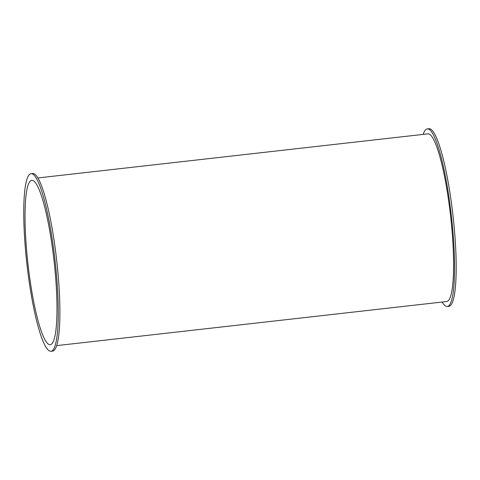 <?xml version="1.0" encoding="UTF-8"?>
<svg xmlns="http://www.w3.org/2000/svg" width="480" height="480" viewBox="0 0 480 480"><rect width="100%" height="100%" fill="white"/><g stroke="black" fill="none" stroke-linecap="round" stroke-linejoin="round"><path stroke-width="0.72" d="M423.186 134.388A89.352 14.184 83.6 0 1 427.266 128.91A89.352 14.184 83.6 0 1 451.398 216.096A89.352 14.184 83.6 0 1 447.342 306.474A89.352 14.184 83.6 0 1 446.31 306.366A89.352 14.184 83.6 0 1 442.14 302.046M427.266 128.91L428.898 128.724A89.352 14.184 83.6 0 1 453.03 215.916A89.352 14.184 83.6 0 1 448.974 306.294L447.342 306.474M56.76 345.612L446.784 301.518A84.36 13.392 -96.4 0 0 450.612 216.186A84.36 13.392 -96.4 0 0 427.83 133.866L37.806 177.954M30.972 173.706L32.604 173.526A89.352 14.184 83.6 0 1 56.736 260.712A89.352 14.184 83.6 0 1 52.68 351.09L51.048 351.276A89.352 14.184 83.6 0 1 50.016 351.162A89.352 14.184 83.6 0 1 26.568 260.922A89.352 14.184 83.6 0 1 30.972 173.706A89.352 14.184 83.6 0 1 55.104 260.898A89.352 14.184 83.6 0 1 51.048 351.276M32.676 180.42A82.698 13.128 83.6 0 1 54.378 263.946A82.698 13.128 83.6 0 1 50.298 344.67A82.698 13.128 83.6 0 1 27.966 263.97A82.698 13.128 83.6 0 1 31.722 180.318A82.698 13.128 83.6 0 1 32.676 180.42"/></g></svg>
